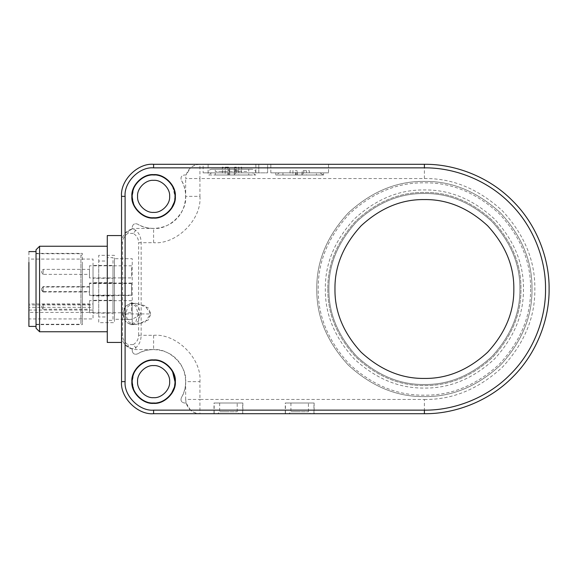 <?xml version="1.0" encoding="UTF-8"?>
<svg xmlns="http://www.w3.org/2000/svg" width="578" height="578" viewBox="0 0 578 578"><rect width="100%" height="100%" fill="white"/><g stroke="black" fill="none" stroke-linecap="round" stroke-linejoin="round"><path stroke-width="0.43" stroke-dasharray="2.89 2.17" d="M41.724 290.539L41.724 288.436L41.724 290.539L43.155 291.984L43.155 287.028L43.155 291.941M89.474 287.028L89.474 291.941L89.474 286.991L43.155 287.028M43.155 291.984L89.474 291.941M89.474 295.452L89.474 283.516L89.474 295.546L131.517 295.546L131.517 283.516L131.517 295.452M131.517 283.516L89.474 283.516M41.724 307.489L43.155 309.223L43.155 304.238L41.724 305.661L41.724 307.489L41.724 305.972M43.155 304.953L43.155 308.507M89.474 308.507L89.474 304.953L89.474 309.223L43.155 309.223M89.474 304.953L89.474 304.238L43.155 304.238M89.474 311.043L89.474 312.785L131.517 312.785L131.517 300.676L89.474 300.676L89.474 311.043L89.474 302.417M131.517 302.417L131.517 311.043M36.024 314.36L36.024 324.634L82.343 324.634L82.343 253.366L36.024 253.366L36.024 314.36M36.024 314.107L36.024 324.272L80.92 324.272L80.92 253.728L36.024 253.728L36.024 314.107L36.024 263.893M82.343 264.912L82.343 255.151L80.92 255.151L80.92 322.849L82.343 322.849L82.343 264.912M80.92 313.088L80.92 264.912M80.92 263.893L80.92 314.107M82.343 314.36L82.343 263.64L82.343 314.36M181.376 397.671C180.379 400.626 181.405 402.404 184.461 403.018C181.405 402.404 180.379 400.626 181.376 397.671C184.216 392.7 185.646 387.361 185.675 381.639C187.106 365.773 169.47 348.137 153.603 349.574C147.881 349.596 142.542 351.034 137.571 353.866C148.748 346.569 167.374 349.018 176.283 358.967C186.224 367.868 188.674 386.501 181.376 397.671M184.461 403.018L186.123 403.018L184.461 403.018M185.675 399.456L186.123 403.018C188.327 409.672 192.929 413.241 199.923 413.704L199.923 399.456L185.675 399.456L185.675 381.639L199.923 381.639L199.923 399.456L424.397 399.456L424.397 413.704L153.603 413.704C137.737 415.141 120.101 397.505 121.539 381.639L121.539 335.319C121.517 338.701 122.709 341.844 125.101 344.748L125.101 381.639C123.829 395.742 139.5 411.42 153.603 410.142L190.494 410.142C193.399 412.54 196.542 413.725 199.923 413.704M190.494 410.142L186.123 403.018M132.225 350.781C132.839 353.837 134.616 354.87 137.571 353.866C134.616 354.87 132.839 353.837 132.225 350.781L132.225 349.119L132.225 350.781M132.225 349.119L128.692 347.674C124.118 344.828 121.734 340.702 121.539 335.319L121.539 242.681C121.734 237.298 124.118 233.172 128.692 230.326C131.054 229.025 133.424 229.025 135.794 230.326C139.219 233.172 141.01 237.298 141.155 242.681L141.155 335.319L153.603 335.319L153.603 349.574L135.794 349.574L132.225 349.119L125.101 344.748M270.829 172.844L270.829 164.297L424.397 164.297C453.636 163.892 488.2 176.015 512.578 200.819C537.381 225.196 549.497 259.76 549.1 289C549.497 318.24 537.381 352.804 512.578 377.181C488.2 401.985 453.636 414.108 424.397 413.704M186.123 174.982L184.461 174.982C181.405 175.596 180.379 177.374 181.376 180.329C188.674 191.499 186.224 210.132 176.283 219.033C167.374 228.982 148.748 231.431 137.571 224.134C134.616 223.13 132.839 224.163 132.225 227.219L132.225 228.881L135.794 228.426L153.603 228.426C169.47 229.863 187.106 212.227 185.675 196.361C185.646 190.639 184.216 185.3 181.376 180.329C180.379 177.374 181.405 175.596 184.461 174.982L186.123 174.982L190.494 167.858L153.603 167.858C139.5 166.58 123.829 182.258 125.101 196.361L125.101 233.252C122.709 236.156 121.517 239.299 121.539 242.681L121.539 196.361C120.101 180.495 137.737 162.859 153.603 164.297L199.923 164.297C192.929 164.759 188.327 168.328 186.123 174.982L185.675 178.544L199.923 178.544L199.923 164.297L299.339 164.297M231.713 164.297L203.131 164.297L203.131 172.844M424.397 399.456C452.581 399.832 478.62 389.052 502.499 367.102C524.441 343.224 535.228 317.192 534.845 289C535.228 260.808 524.441 234.776 502.499 210.898C478.62 188.948 452.581 178.168 424.397 178.544L199.923 178.544L199.923 196.361L185.675 196.361L185.675 178.544M125.101 233.252L132.225 228.881L132.225 227.219C132.839 224.163 134.616 223.13 137.571 224.134C142.542 226.966 147.881 228.404 153.603 228.426L153.603 242.681L138.633 242.681C138.489 238.642 136.704 235.549 133.272 233.411L135.794 230.326L135.794 228.426M171.601 207.907C167.512 213.903 161.847 217.176 154.608 217.718L152.606 217.718C145.367 217.176 139.703 213.903 135.613 207.907M133.46 204.511L135.339 208.138C139.486 214.2 145.215 217.509 152.534 218.072M169.636 196.361C170.358 188.428 161.537 179.614 153.603 180.329C145.67 179.614 136.856 188.428 137.571 196.361C136.856 204.294 145.67 213.109 153.603 212.393C161.537 213.109 170.358 204.294 169.636 196.361M172.598 186.549L174.982 196.361L174.036 202.654M154.673 218.072C161.992 217.509 167.728 214.2 171.868 208.138L174.39 202.726M174.39 190.003L171.868 184.584C167.728 178.523 161.992 175.213 154.673 174.657M135.613 184.816C139.703 178.819 145.367 175.546 152.606 175.004L154.608 175.004C161.847 175.546 167.512 178.819 171.601 184.816M152.534 174.657C145.215 175.213 139.486 178.523 135.339 184.584L133.46 188.211M133.908 204.677L132.225 196.361L133.908 188.045M199.923 164.297C196.542 164.275 193.399 165.46 190.494 167.858M121.539 235.557L121.539 342.443M267.621 164.297L258.8 164.297L267.621 164.297L267.621 172.844L203.131 172.844L258.8 172.844L203.131 172.844L258.8 172.844L258.8 164.297L258.8 172.844L267.621 172.844L267.621 164.297M208.116 164.297L255.866 164.297L208.116 164.297L208.116 172.844L255.866 172.844L208.116 172.844L208.116 174.982L255.866 174.982L208.116 174.982M328.55 164.297L328.55 172.844L270.829 172.844L328.55 172.844M323.564 172.844L275.814 172.844L323.564 172.844L323.564 174.982M133.272 233.411L127.948 233.411L128.692 230.326L132.225 228.881M174.39 375.274L171.868 369.862C167.728 363.8 161.992 360.491 154.673 359.928L152.534 359.928C145.215 360.491 139.486 363.8 135.339 369.862L133.46 373.489M133.46 389.789L135.339 393.416C139.486 399.477 145.215 402.787 152.534 403.343L154.673 403.343C161.992 402.787 167.728 399.477 171.868 393.416L172.938 391.566L175.336 381.639M135.613 370.093C139.703 364.097 145.367 360.824 152.606 360.282L153.603 360.26M153.603 403.018L153.105 403.01M314.121 413.704L285.257 413.704L314.121 413.704L314.121 403.018M242.861 413.704L213.997 413.704L242.861 413.704L242.861 403.018M327.834 289C327.509 313.644 336.931 336.403 356.12 357.276C376.993 376.459 399.752 385.887 424.397 385.555C449.041 385.887 471.8 376.459 492.673 357.276C511.855 336.403 521.284 313.644 520.951 289C521.284 264.356 511.855 241.597 492.673 220.724C471.8 201.541 449.041 192.113 424.397 192.445C399.752 192.113 376.993 201.541 356.12 220.724C336.931 241.597 327.509 264.356 327.834 289C327.509 264.356 336.931 241.597 356.12 220.724C376.993 201.541 399.752 192.113 424.397 192.445C449.041 192.113 471.8 201.541 492.673 220.724C511.855 241.597 521.284 264.356 520.951 289C521.284 313.644 511.855 336.403 492.673 357.276C471.8 376.459 449.041 385.887 424.397 385.555C399.752 385.887 376.993 376.459 356.12 357.276C336.931 336.403 327.509 313.644 327.834 289M133.272 344.589C136.704 342.451 138.489 339.358 138.633 335.319L141.155 335.319C141.01 340.702 139.219 344.828 135.794 347.674C133.424 348.975 131.054 348.975 128.692 347.674L127.948 344.589L133.272 344.589L135.794 347.674L135.794 349.574M123.049 313.941L125.267 321.498L130.606 324.634L135.953 321.498L138.164 313.941L135.953 306.383L130.606 303.255L125.267 306.383L123.049 313.941M132.225 324.33L132.225 313.941L132.225 324.33L135.787 324.634L148.243 320.002L150.909 313.941L148.243 307.879L135.787 303.255L132.225 303.551L132.225 313.941L132.225 303.551M132.225 303.739L135.787 303.428L144.955 305.668L150.656 313.941L144.955 322.213L135.794 324.453L132.225 324.142M135.794 324.453L133.128 324.453C127.232 323.991 125.144 320.884 124.415 319.8L122.615 313.919L125.693 313.919L127.875 321.346L133.128 324.431L138.38 321.346L140.562 313.919L150.656 313.941M122.615 313.919C123.295 307.503 126.799 303.999 133.128 303.407L127.875 306.485L125.693 313.919L140.562 313.919C136.43 317.575 131.929 319.598 127.059 319.988M135.787 303.428L133.128 303.428L138.38 306.485L140.562 313.919M513.828 289C514.131 311.824 505.403 332.906 487.63 352.24C468.296 370.007 447.22 378.742 424.397 378.431C401.573 378.742 380.49 370.007 361.156 352.24C343.39 332.906 334.655 311.824 334.965 289C334.655 266.176 343.39 245.094 361.156 225.76C380.49 207.993 401.573 199.258 424.397 199.569C447.22 199.258 468.296 207.993 487.63 225.76C505.403 245.094 514.131 266.176 513.828 289M519.882 289C520.207 313.37 510.887 335.876 491.914 356.518C471.272 375.49 448.766 384.818 424.397 384.486C400.027 384.818 377.521 375.49 356.872 356.518C337.899 335.876 328.579 313.37 328.904 289C328.579 264.63 337.899 242.124 356.872 221.482C377.521 202.51 400.027 193.182 424.397 193.514C448.766 193.182 471.272 202.51 491.914 221.482C510.887 242.124 520.207 264.63 519.882 289C520.207 313.37 510.887 335.876 491.914 356.518C471.272 375.49 448.766 384.818 424.397 384.486C400.027 384.818 377.521 375.49 356.872 356.518C337.899 335.876 328.579 313.37 328.904 289C328.579 264.63 337.899 242.124 356.872 221.482C377.521 202.51 400.027 193.182 424.397 193.514C448.766 193.182 471.272 202.51 491.914 221.482C510.887 242.124 520.207 264.63 519.882 289M285.257 413.704L285.257 403.018L314.121 403.018L285.257 403.018M313.941 403.018L285.438 403.018L313.941 403.018L285.438 403.018L313.941 403.018L313.941 413.704L285.438 413.704L313.941 413.704M299.686 413.704C313.471 413.704 313.471 413.704 299.686 413.704C313.471 413.704 313.471 413.704 299.686 413.704C285.908 413.704 285.908 413.704 299.686 413.704C285.908 413.704 285.908 413.704 299.686 413.704M299.686 411.774C288.393 411.774 288.393 411.774 299.686 411.774C288.393 411.774 288.393 411.774 299.686 411.774L308.45 411.774L299.686 411.774M308.45 403.018L290.929 403.018L308.45 403.018L290.929 403.018L308.45 403.018L308.45 411.774L310.379 413.704M213.997 413.704L213.997 403.018L242.861 403.018L213.997 403.018M242.681 403.018L214.178 403.018L242.681 403.018L214.178 403.018L242.681 403.018L242.681 413.704L214.178 413.704L242.681 413.704M228.426 413.704C242.211 413.704 242.211 413.704 228.426 413.704C242.211 413.704 242.211 413.704 228.426 413.704C214.648 413.704 214.648 413.704 228.426 413.704C214.648 413.704 214.648 413.704 228.426 413.704M228.426 411.774C217.133 411.774 217.133 411.774 228.426 411.774C217.133 411.774 217.133 411.774 228.426 411.774L237.19 411.774L228.426 411.774M237.19 403.018L219.669 403.018L237.19 403.018L219.669 403.018L237.19 403.018L237.19 411.774L239.119 413.704M133.908 389.955L132.225 381.639L133.908 373.323M171.601 393.185C167.512 399.181 161.847 402.454 154.608 402.996M154.608 360.282C161.847 360.824 167.512 364.097 171.601 370.093M174.982 381.639L174.036 387.925M169.636 381.639C170.358 373.706 161.537 364.891 153.603 365.607C145.67 364.891 136.856 373.706 137.571 381.639C136.856 389.572 145.67 398.387 153.603 397.671C161.537 398.387 170.358 389.572 169.636 381.639M152.606 402.996C145.367 402.454 139.703 399.181 135.613 393.185M231.995 174.982L208.42 174.982L211.685 172.844L252.304 172.844L255.57 174.982L215.327 174.982L255.57 174.982L252.304 172.844L211.685 172.844M234.314 174.982L228.375 174.982L228.375 172.844L215.247 172.844L215.247 174.982L248.634 174.982L235.622 174.982L235.622 172.844L215.341 172.844L248.735 172.844L248.735 174.982L234.314 174.982L234.314 172.844M238.757 174.982L241.611 174.982L241.611 170.705L234.48 170.705L236.055 170.705L236.055 174.982L238.757 174.982L238.757 170.705M225.21 174.982L229.502 174.982L225.21 174.982L225.21 170.705L222.371 170.705L222.371 174.982L227.92 174.982L227.92 170.705L229.502 170.705L225.21 170.705M229.683 174.982L229.683 172.844M229.502 174.982L229.502 170.705L229.488 174.982M234.48 174.982L234.48 170.705L234.487 174.982M275.814 172.844L275.814 174.982L323.564 174.982L275.814 174.982M299.686 174.982L276.118 174.982L279.376 172.844L319.995 172.844L323.261 174.982L276.118 174.982L323.261 174.982L319.995 172.844L279.376 172.844M301.998 174.982L296.059 174.982L296.059 172.844L282.945 172.844L282.945 174.982L316.339 174.982L303.305 174.982L303.305 172.844L283.047 172.844L316.433 172.844L316.433 174.982L301.998 174.982L301.998 172.844M306.47 174.982L309.309 174.982L309.309 170.705L302.178 170.705L303.761 170.705L303.761 174.982L306.47 174.982L306.47 170.705M292.916 174.982L297.2 174.982L292.916 174.982L292.916 170.705L290.069 170.705L290.069 174.982L295.625 174.982L295.625 170.705L297.2 170.705L292.916 170.705M297.374 174.982L297.374 172.844M297.193 174.982L297.193 170.705L297.2 174.982M302.193 174.982L302.193 170.705L302.178 174.982M255.866 164.297L255.866 172.844L208.116 172.844L255.866 172.844L255.866 174.982M211.685 169.282L252.304 169.282L211.685 169.282C209.532 169.513 208.347 170.698 208.116 172.844M229.676 171.42L235.614 171.42L235.614 169.282L248.735 169.282L248.735 171.42L215.348 171.42L228.368 171.42L228.368 169.282L248.641 169.282L215.247 169.282L215.247 171.42L229.676 171.42L229.676 169.282M225.218 171.42L222.371 171.42L222.371 167.143L229.495 167.143L227.927 167.143L227.927 171.42L225.218 171.42L225.218 167.143M238.765 171.42L234.487 171.42L238.765 171.42L238.765 167.143L241.611 167.143L241.611 171.42L236.055 171.42L236.055 167.143L234.487 167.143L238.765 167.143M234.307 171.42L234.307 169.282M234.487 171.42L234.487 167.143L234.487 171.42M229.495 171.42L229.495 167.143L229.495 171.42M107.284 327.04L107.284 250.96L107.284 327.04M107.284 246.242L107.284 331.758M39.586 319.432L39.586 258.568L39.586 319.432M36.024 316.896L36.024 261.104L36.024 316.896M36.024 315.624L36.024 326.411M36.024 262.376L36.024 251.589M28.9 315.624L28.9 251.589M28.9 312.409L28.9 259.074L93.036 259.074L93.036 307.337L93.036 303.956L28.9 303.956L28.9 304.989L93.036 304.989L93.036 318.926L28.9 318.926L28.9 312.409L93.036 312.409L93.036 266.487L93.036 307.337L28.9 307.337L28.9 266.487L28.9 312.409M93.036 276.436L93.036 278.278L112.985 278.278L112.985 265.454L93.036 265.454L93.036 276.436M93.036 294.05L93.036 295.9L112.985 295.9L112.985 283.076L93.036 283.076L93.036 294.05M93.036 293.675L93.036 295.524L112.985 295.524L112.985 282.7L93.036 282.7L93.036 293.675M93.036 311.296L93.036 313.146L112.985 313.146L112.985 300.314L93.036 300.314L93.036 311.296M112.985 311.296L112.985 302.164L112.985 311.296M112.985 311.318L112.985 320.356L107.284 320.356L107.284 257.644L112.985 257.644L112.985 311.318L112.985 266.682M112.985 276.436L112.985 267.303L112.985 276.436M112.985 294.05L112.985 284.925L112.985 294.05M112.985 293.675L112.985 284.549L112.985 293.675M107.284 266.682L107.284 311.318M107.284 308.905L107.284 316.968L98.737 316.968L98.737 261.032L107.284 261.032L107.284 308.905L107.284 269.095M98.737 269.095L98.737 308.905M98.737 312.965L98.737 255.332L114.415 255.332L114.415 322.669L98.737 322.669L98.737 265.035L98.737 312.965M114.415 310.552L114.415 319.287L132.225 319.287L132.225 258.713L114.415 258.713L114.415 310.552M523.444 289C523.784 314.28 514.117 337.624 494.436 359.039C473.021 378.72 449.677 388.394 424.397 388.055C399.116 388.394 375.765 378.72 354.357 359.039C334.676 337.624 325.002 314.28 325.342 289C325.002 263.72 334.676 240.376 354.357 218.961C375.765 199.28 399.116 189.606 424.397 189.945C449.677 189.606 473.021 199.28 494.436 218.961C514.117 240.376 523.784 263.72 523.444 289M530.575 289C530.936 316.101 520.568 341.128 499.471 364.082C476.518 385.179 451.49 395.54 424.397 395.179C397.296 395.54 372.268 385.179 349.314 364.082C328.217 341.128 317.849 316.101 318.218 289C317.849 261.899 328.217 236.872 349.314 213.918C372.268 192.821 397.296 182.46 424.397 182.821C451.49 182.46 476.518 192.821 499.471 213.918C520.568 236.872 530.936 261.899 530.575 289M531.998 289C532.367 316.462 521.862 341.822 500.483 365.086C477.218 386.465 451.859 396.97 424.397 396.602C396.934 396.97 371.567 386.465 348.31 365.086C326.931 341.822 316.426 316.462 316.795 289C316.426 261.538 326.931 236.178 348.31 212.914C371.567 191.535 396.934 181.03 424.397 181.398C451.859 181.03 477.218 191.535 500.483 212.914C521.862 236.178 532.367 261.538 531.998 289C532.367 261.538 521.862 236.178 500.483 212.914C477.218 191.535 451.859 181.03 424.397 181.398C396.934 181.03 371.567 191.535 348.31 212.914C326.931 236.178 316.426 261.538 316.795 289C316.426 316.462 326.931 341.822 348.31 365.086C371.567 386.465 396.934 396.97 424.397 396.602C451.859 396.97 477.218 386.465 500.483 365.086C521.862 341.822 532.367 316.462 531.998 289M41.724 289.874L43.155 291.608L43.155 286.616L41.724 288.046L41.724 289.874L41.724 288.35M43.155 287.338L43.155 290.886M89.474 290.886L89.474 287.338L89.474 291.608L43.155 291.608M89.474 287.338L89.474 286.616L43.155 286.616M89.474 293.422L89.474 295.17L131.517 295.17L131.517 283.054L89.474 283.054L89.474 293.422L89.474 284.802M131.517 284.802L131.517 293.422M41.724 272.628L43.155 274.362L43.155 269.377L41.724 270.8L41.724 272.628L41.724 271.111M43.155 270.092L43.155 273.647M89.474 273.647L89.474 270.092L89.474 274.362L43.155 274.362M89.474 270.092L89.474 269.377L43.155 269.377M89.474 276.176L89.474 277.924L131.517 277.924L131.517 265.808L89.474 265.808L89.474 276.176L89.474 267.556M131.517 267.556L131.517 276.176M153.603 335.319C176.521 333.246 201.997 358.721 199.923 381.639M424.397 178.544L424.397 164.297M199.923 196.361C201.997 219.279 176.521 244.754 153.603 242.681M121.539 381.639L125.101 381.639M153.603 413.704L153.603 410.142M153.603 164.297L153.603 167.858M121.539 196.361L125.101 196.361M138.633 335.319L138.633 242.681M127.948 233.411C124.516 235.549 122.731 238.642 122.579 242.681L122.579 335.319C122.731 339.358 124.516 342.451 127.948 344.589M122.579 335.319L121.539 335.319M122.579 242.681L121.539 242.681M125.693 313.941L132.225 313.941M28.9 310.061L93.036 310.061M43.155 286.991L41.724 288.415M130.606 324.634L135.787 324.634M130.606 303.255L135.787 303.255M285.438 413.704L285.438 403.018M290.929 403.018L290.929 411.774L289 413.704M214.178 413.704L214.178 403.018M219.669 403.018L219.669 411.774L217.74 413.704M255.866 172.844C255.36 171.738 256.625 170.488 252.304 169.282"/><path stroke-width="0.87" d="M135.613 207.907L134.269 206.288L133.908 204.677M153.105 217.733L152.534 218.072L154.673 218.072M174.036 202.654L171.601 207.907M174.39 202.726L175.336 196.361L174.39 190.003M172.598 186.549L171.601 184.816M152.534 174.657L154.673 174.657M135.613 184.816L134.269 186.434L133.908 188.045M133.46 188.211L131.871 196.361L133.46 204.511M175.336 196.361C176.312 207.112 164.362 219.069 153.603 218.094C142.853 219.069 130.903 207.112 131.871 196.361C130.903 185.61 142.853 173.653 153.603 174.628C164.362 173.653 176.312 185.61 175.336 196.361M154.109 174.989L154.608 175.004M121.539 196.361L121.539 381.639C120.101 397.505 137.737 415.141 153.603 413.704L424.397 413.704C453.636 414.108 488.2 401.985 512.578 377.181C537.381 352.804 549.497 318.24 549.1 289C549.497 259.76 537.381 225.196 512.578 200.819C488.2 176.015 453.636 163.892 424.397 164.297L153.603 164.297C137.737 162.859 120.101 180.495 121.539 196.361L125.101 196.361C123.829 182.258 139.5 166.58 153.603 167.858L424.397 167.858C452.805 167.468 486.38 179.245 510.056 203.34C534.151 227.017 545.928 260.591 545.538 289C545.928 317.409 534.151 350.983 510.056 374.66C486.38 398.755 452.805 410.532 424.397 410.142L153.603 410.142C139.5 411.42 123.829 395.742 125.101 381.639L125.101 196.361M513.828 289C514.131 266.176 505.403 245.094 487.63 225.76C468.296 207.993 447.22 199.258 424.397 199.569C401.573 199.258 380.49 207.993 361.156 225.76C343.39 245.094 334.655 266.176 334.965 289C334.655 311.824 343.39 332.906 361.156 352.24C380.49 370.007 401.573 378.742 424.397 378.431C447.22 378.742 468.296 370.007 487.63 352.24C505.403 332.906 514.131 311.824 513.828 289M175.336 381.639C176.312 392.39 164.362 404.347 153.603 403.372C142.853 404.347 130.903 392.39 131.871 381.639C130.903 370.888 142.853 358.931 153.603 359.906C164.362 358.931 176.312 370.888 175.336 381.639L174.39 375.274M154.145 359.913L154.673 359.928M153.069 403.365L152.534 403.343M133.46 373.489L131.871 381.639L133.46 389.789M135.613 393.185L134.269 391.566L133.908 389.955M153.603 360.26L154.608 360.282M154.608 402.996L153.603 403.018M153.105 403.01L152.606 402.996M135.613 370.093L134.269 371.712L133.908 373.323M169.636 196.361C170.358 204.294 161.537 213.109 153.603 212.393C145.67 213.109 136.856 204.294 137.571 196.361C136.856 188.428 145.67 179.614 153.603 180.329C161.537 179.614 170.358 188.428 169.636 196.361M174.982 196.361C175.936 206.938 164.181 218.694 153.603 217.74C143.026 218.694 131.271 206.938 132.225 196.361C131.271 185.784 143.026 174.029 153.603 174.982C164.181 174.029 175.936 185.784 174.982 196.361M171.601 393.185L174.036 387.925M171.601 370.093L172.598 371.827L174.982 381.639C175.936 392.216 164.181 403.971 153.603 403.018C143.026 403.971 131.271 392.216 132.225 381.639C131.271 371.062 143.026 359.306 153.603 360.26C164.181 359.306 175.936 371.062 174.982 381.639M169.636 381.639C170.358 389.572 161.537 398.387 153.603 397.671C145.67 398.387 136.856 389.572 137.571 381.639C136.856 373.706 145.67 364.891 153.603 365.607C161.537 364.891 170.358 373.706 169.636 381.639M121.539 235.557L107.284 235.557L107.284 342.443L121.539 342.443M107.284 331.758L39.586 331.758L39.586 246.242L107.284 246.242M39.586 246.242L36.024 249.804L36.024 328.196L39.586 331.758M28.9 262.376L28.9 326.411L36.024 326.411M424.397 410.142L424.397 413.704M153.603 413.704L153.603 410.142M424.397 167.858L424.397 164.297M153.603 167.858L153.603 164.297M125.101 381.639L121.539 381.639M36.024 251.589L28.9 251.589"/></g></svg>
